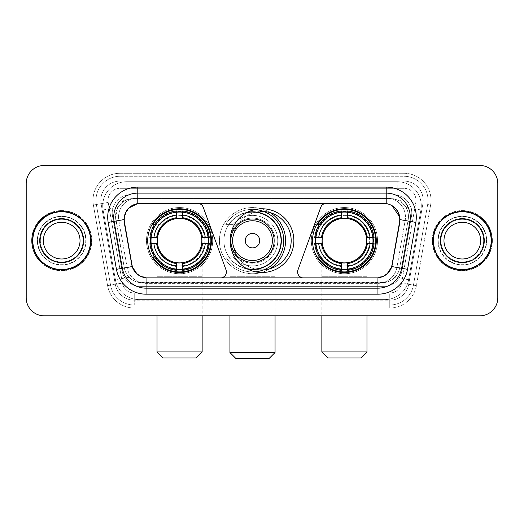 <?xml version="1.0" encoding="UTF-8"?>
<svg xmlns="http://www.w3.org/2000/svg" width="524" height="524" viewBox="0 0 524 524"><rect width="100%" height="100%" fill="white"/><g stroke="black" fill="none" stroke-linecap="round" stroke-linejoin="round"><path stroke-width="0.39" stroke-dasharray="2.62 1.97" d="M220.362 277.943A6.013 6.013 0 0 0 226.014 269.867L203.247 207.308A6.013 6.013 0 0 0 197.594 203.351L140.491 203.351A16.244 16.244 0 0 0 124.496 222.412L131.924 264.522A16.244 16.244 0 0 0 147.919 277.943L220.362 277.943M312.527 240.647A31.879 31.879 0 0 0 344.412 272.526A31.879 31.879 0 0 0 376.291 240.647A31.879 31.879 0 0 0 344.412 208.762A31.879 31.879 0 0 0 312.527 240.647M147.709 240.647A31.879 31.879 0 0 0 179.588 272.526A31.879 31.879 0 0 0 211.473 240.647A31.879 31.879 0 0 0 179.588 208.762A31.879 31.879 0 0 0 147.709 240.647M402.753 203.41A18.045 18.045 0 0 0 396.897 199.742L397.212 199.742A6.013 6.013 0 0 1 402.753 203.41L405.884 207.288C408.15 211.139 408.916 215.279 408.189 219.72L399.701 267.843C399.026 271.491 397.415 274.642 394.867 277.288C392.116 280.078 388.795 281.82 384.911 282.508L139.089 282.508C135.199 281.814 131.878 280.078 129.133 277.288C126.579 274.635 124.967 271.484 124.299 267.843L115.535 216.582L118.116 207.288L121.247 203.41A6.013 6.013 0 0 1 126.788 199.742L126.788 181.697A24.058 24.058 0 0 0 103.09 209.934L115.398 279.711A24.058 24.058 0 0 0 139.089 299.597L384.911 299.597A24.058 24.058 0 0 0 408.602 279.711L420.91 209.934A24.058 24.058 0 0 0 397.212 181.697L126.788 181.697A24.058 24.058 0 0 0 103.09 209.934L115.398 279.711A24.058 24.058 0 0 0 139.089 299.597L384.911 299.597A24.058 24.058 0 0 0 408.602 279.711L420.91 209.934A24.058 24.058 0 0 0 397.212 181.697L126.788 181.697M126.788 199.742L133.581 198.537L390.419 198.537A18.045 18.045 0 0 1 408.189 219.72L399.701 267.843A18.045 18.045 0 0 1 381.931 282.75L142.07 282.75A18.045 18.045 0 0 1 124.299 267.843L115.811 219.72A18.045 18.045 0 0 1 133.581 198.537L390.419 198.537L396.897 199.742M150.571 237.641A29.174 29.174 0 0 1 181.094 211.513A29.174 29.174 0 0 1 208.762 240.647A29.174 29.174 0 0 0 179.588 211.473A29.174 29.174 0 0 0 150.414 240.647A29.174 29.174 0 0 0 179.588 269.821A29.174 29.174 0 0 0 208.762 240.647A29.174 29.174 0 0 1 181.094 269.781A29.174 29.174 0 0 1 150.571 243.653M315.389 237.641A29.174 29.174 0 0 1 345.919 211.513A29.174 29.174 0 0 1 373.586 240.647A29.174 29.174 0 0 0 344.412 211.473A29.174 29.174 0 0 0 315.238 240.647A29.174 29.174 0 0 0 344.412 269.821A29.174 29.174 0 0 0 373.586 240.647A29.174 29.174 0 0 1 345.919 269.781A29.174 29.174 0 0 1 315.389 243.653M263.945 269.755A29.174 29.174 0 0 1 232.826 240.647A29.174 29.174 0 0 0 262 269.821A29.174 29.174 0 0 0 291.174 240.647A29.174 29.174 0 0 0 262 211.473A29.174 29.174 0 0 0 232.826 240.647A29.174 29.174 0 0 1 263.945 211.539M230.121 240.647A31.879 31.879 0 0 0 262 272.526A31.879 31.879 0 0 0 293.879 240.647A31.879 31.879 0 0 0 262 208.762A31.879 31.879 0 0 0 230.121 240.647M383.509 203.351L326.406 203.351A6.013 6.013 0 0 0 320.754 207.308L297.986 269.867A6.013 6.013 0 0 0 303.638 277.943L376.081 277.943A16.244 16.244 0 0 0 392.076 264.522L399.504 222.412A16.244 16.244 0 0 0 383.509 203.351M127.103 199.742A18.045 18.045 0 0 0 121.247 203.41M32.514 240.647A29.174 29.174 0 0 0 61.688 269.821A29.174 29.174 0 0 0 90.862 240.647A29.174 29.174 0 0 0 61.688 211.473A29.174 29.174 0 0 0 32.514 240.647M433.138 240.647A29.174 29.174 0 0 0 462.312 269.821A29.174 29.174 0 0 0 491.486 240.647A29.174 29.174 0 0 0 462.312 211.473A29.174 29.174 0 0 0 433.138 240.647M31.912 240.647A29.776 29.776 0 0 1 61.688 210.871A29.776 29.776 0 0 1 91.464 240.647A29.776 29.776 0 0 1 61.688 270.423A29.776 29.776 0 0 1 31.912 240.647A29.776 29.776 0 0 1 61.688 210.871A29.776 29.776 0 0 1 91.464 240.647A29.776 29.776 0 0 1 61.688 270.423A29.776 29.776 0 0 1 31.912 240.647M432.536 240.647A29.776 29.776 0 0 1 462.312 210.871A29.776 29.776 0 0 1 492.088 240.647A29.776 29.776 0 0 1 462.312 270.423A29.776 29.776 0 0 1 432.536 240.647A29.776 29.776 0 0 1 462.312 210.871A29.776 29.776 0 0 1 492.088 240.647A29.776 29.776 0 0 1 462.312 270.423A29.776 29.776 0 0 1 432.536 240.647M137.786 187.107L386.214 187.107A30.078 30.078 0 0 1 415.833 222.412L407.561 269.329A30.078 30.078 0 0 1 377.942 294.18L146.058 294.18A30.078 30.078 0 0 1 116.439 269.329L108.167 222.412A30.078 30.078 0 0 1 137.786 187.107L137.786 197.934A19.25 19.25 0 0 0 118.535 217.185A19.25 19.25 0 0 1 137.786 197.934L386.214 197.934L137.786 197.934A19.25 19.25 0 0 0 118.83 220.525L127.103 267.45A19.25 19.25 0 0 0 146.058 283.353L377.942 283.353A19.25 19.25 0 0 0 396.897 267.45L405.17 220.525A19.25 19.25 0 0 0 405.465 217.185A19.25 19.25 0 0 1 405.17 220.525L396.897 267.45A19.25 19.25 0 0 1 377.942 283.353L146.058 283.353A19.25 19.25 0 0 1 127.103 267.45L118.83 220.525A19.25 19.25 0 0 1 137.786 197.934L137.786 203.528L383.81 203.351L386.214 203.528L391.932 205.532M123.946 219.595L124.129 217.185L128.74 208.074M410.279 217.185A24.058 24.058 0 0 0 386.214 193.127L137.786 193.127A24.058 24.058 0 0 0 114.088 221.364L122.361 268.281A24.058 24.058 0 0 0 146.058 288.167L377.942 288.167A24.058 24.058 0 0 0 401.639 268.281L409.912 221.364A24.058 24.058 0 0 0 410.279 217.185A24.058 24.058 0 0 1 409.912 221.364M486.672 240.647A24.359 24.359 0 0 1 462.312 265.006A24.359 24.359 0 0 1 437.946 240.647A24.359 24.359 0 0 0 462.312 265.006A24.359 24.359 0 0 0 486.672 240.647A24.359 24.359 0 0 0 462.312 216.281A24.359 24.359 0 0 0 437.946 240.647A24.359 24.359 0 0 1 462.312 216.281A24.359 24.359 0 0 1 486.672 240.647M86.054 240.647A24.359 24.359 0 0 1 61.688 265.006A24.359 24.359 0 0 1 37.328 240.647A24.359 24.359 0 0 0 61.688 265.006A24.359 24.359 0 0 0 86.054 240.647A24.359 24.359 0 0 0 61.688 216.281A24.359 24.359 0 0 0 37.328 240.647A24.359 24.359 0 0 1 61.688 216.281A24.359 24.359 0 0 1 86.054 240.647M497.8 183.498A18.045 18.045 0 0 0 479.755 165.453L44.245 165.453A18.045 18.045 0 0 0 26.2 183.498L26.2 297.789A18.045 18.045 0 0 0 44.245 315.834L479.755 315.834A18.045 18.045 0 0 0 497.8 297.789L497.8 183.498A18.045 18.045 0 0 0 479.755 165.453L44.245 165.453A18.045 18.045 0 0 0 26.2 183.498L26.2 297.789A18.045 18.045 0 0 0 44.245 315.834L479.755 315.834A18.045 18.045 0 0 0 497.8 297.789L497.8 183.498A18.045 18.045 0 0 0 479.755 165.453M376.383 277.943L147.617 277.943M387.013 273.98L377.942 277.864L377.942 283.353A19.25 19.25 0 0 0 396.897 267.45L407.561 269.329M116.439 269.329L127.103 267.45A19.25 19.25 0 0 0 146.058 283.353L146.058 277.864L137.085 274.065M415.833 222.412L400.054 219.628L391.88 266.565L396.897 267.45M127.103 267.45L132.12 266.565L123.946 219.628L118.83 220.525A19.25 19.25 0 0 1 118.535 217.185M405.465 217.185A19.25 19.25 0 0 0 386.214 197.934A19.25 19.25 0 0 1 405.465 217.185A19.25 19.25 0 0 0 386.214 197.934L386.214 203.528M112.221 212.973A18.045 18.045 0 0 1 130.266 194.928A18.045 18.045 0 0 0 112.496 216.111A18.045 18.045 0 0 1 112.221 212.973M423.209 200.345A19.25 19.25 0 0 0 403.958 181.094L120.042 181.094L403.958 181.094A19.25 19.25 0 0 1 422.92 203.685L408.707 284.29L422.92 203.685A19.25 19.25 0 0 0 423.209 200.345A19.25 19.25 0 0 1 422.92 203.685A19.25 19.25 0 0 0 403.958 181.094L403.958 188.312A12.032 12.032 0 0 1 415.807 202.434L401.594 283.039A12.032 12.032 0 0 1 389.751 292.982L134.249 292.982A12.032 12.032 0 0 1 122.406 283.039L108.193 202.434A12.032 12.032 0 0 1 120.042 188.312L403.958 188.312A12.032 12.032 0 0 1 415.807 202.434L401.594 283.039A12.032 12.032 0 0 1 389.751 292.982L389.751 305.007L134.249 305.007L389.751 305.007A24.058 24.058 0 0 0 413.443 285.128L427.656 204.524A24.058 24.058 0 0 0 428.023 200.345A24.058 24.058 0 0 1 427.656 204.524L413.443 285.128A24.058 24.058 0 0 1 389.751 305.007A24.058 24.058 0 0 0 413.443 285.128A24.058 24.058 0 0 1 389.751 305.007L389.751 308.02A27.071 27.071 0 0 0 416.403 285.646L430.617 205.041A27.071 27.071 0 0 0 403.958 173.274L120.042 173.274L120.042 176.28A24.058 24.058 0 0 0 95.977 200.345A24.058 24.058 0 0 1 120.042 176.28L403.958 176.28L120.042 176.28L120.042 188.312L403.958 188.312L403.958 176.28A24.058 24.058 0 0 1 428.023 200.345A24.058 24.058 0 0 0 403.958 176.28A24.058 24.058 0 0 1 427.656 204.524L430.617 205.041A27.071 27.071 0 0 0 403.958 173.274L120.042 173.274A27.071 27.071 0 0 0 93.383 205.041L107.597 285.646A27.071 27.071 0 0 0 134.249 308.02L389.751 308.02A27.071 27.071 0 0 0 416.403 285.646L430.617 205.041L427.656 204.524M101.08 203.685A19.25 19.25 0 0 1 120.042 181.094A19.25 19.25 0 0 0 101.08 203.685L115.293 284.29L101.08 203.685L93.383 205.041L107.597 285.646A27.071 27.071 0 0 0 134.249 308.02L389.751 308.02L389.751 300.2L134.249 300.2L389.751 300.2A19.25 19.25 0 0 0 408.707 284.29A19.25 19.25 0 0 1 389.751 300.2A19.25 19.25 0 0 0 408.707 284.29A19.25 19.25 0 0 1 389.751 300.2L389.751 292.982L134.249 292.982L134.249 305.007A24.058 24.058 0 0 1 110.557 285.128L96.344 204.524L110.557 285.128A24.058 24.058 0 0 0 134.249 305.007A24.058 24.058 0 0 1 110.557 285.128A24.058 24.058 0 0 0 134.249 305.007L134.249 300.2A19.25 19.25 0 0 1 115.293 284.29A19.25 19.25 0 0 0 134.249 300.2A19.25 19.25 0 0 1 115.293 284.29A19.25 19.25 0 0 0 134.249 300.2L134.249 292.982A12.032 12.032 0 0 1 122.406 283.039L107.597 285.646L122.406 283.039L108.193 202.434L96.344 204.524A24.058 24.058 0 0 1 95.977 200.345A24.058 24.058 0 0 0 96.344 204.524A24.058 24.058 0 0 1 95.977 200.345A24.058 24.058 0 0 0 96.344 204.524L93.383 205.041A27.071 27.071 0 0 1 120.042 173.274L120.042 181.094A19.25 19.25 0 0 0 101.08 203.685L108.193 202.434A12.032 12.032 0 0 1 120.042 188.312L120.042 181.094A19.25 19.25 0 0 0 100.791 200.345M438.247 240.647A24.058 24.058 0 0 0 462.312 264.705A24.058 24.058 0 0 0 486.37 240.647A24.058 24.058 0 0 0 462.312 216.582A24.058 24.058 0 0 0 438.247 240.647A24.058 24.058 0 0 0 462.312 264.705A24.058 24.058 0 0 0 486.37 240.647A24.058 24.058 0 0 0 462.312 216.582A24.058 24.058 0 0 0 438.247 240.647M37.63 240.647A24.058 24.058 0 0 0 61.688 264.705A24.058 24.058 0 0 0 85.753 240.647A24.058 24.058 0 0 0 61.688 216.582A24.058 24.058 0 0 0 37.63 240.647A24.058 24.058 0 0 0 61.688 264.705A24.058 24.058 0 0 0 85.753 240.647A24.058 24.058 0 0 0 61.688 216.582A24.058 24.058 0 0 0 37.63 240.647M26.2 297.789A18.045 18.045 0 0 0 44.245 315.834M44.245 165.453A18.045 18.045 0 0 0 26.2 183.498M479.755 315.834A18.045 18.045 0 0 0 497.8 297.789M130.266 194.928L393.734 194.928A18.045 18.045 0 0 1 411.504 216.111L401.744 271.452A18.045 18.045 0 0 1 383.974 286.359L140.026 286.359A18.045 18.045 0 0 1 122.256 271.452L112.496 216.111L122.256 271.452A18.045 18.045 0 0 0 140.026 286.359L383.974 286.359A18.045 18.045 0 0 0 401.744 271.452L411.504 216.111A18.045 18.045 0 0 0 393.734 194.928L130.266 194.928M40.348 240.647A21.34 21.34 0 0 0 61.688 261.987A21.34 21.34 0 0 0 83.034 240.647A21.34 21.34 0 0 0 61.688 219.301A21.34 21.34 0 0 0 40.348 240.647A21.34 21.34 0 0 0 61.688 261.987A21.34 21.34 0 0 0 83.034 240.647A21.34 21.34 0 0 0 61.688 219.301A21.34 21.34 0 0 0 40.348 240.647A21.34 21.34 0 0 1 61.688 219.301A21.34 21.34 0 0 1 83.034 240.647A21.34 21.34 0 0 0 61.688 219.301A21.34 21.34 0 0 0 40.348 240.647M91.766 240.647A30.078 30.078 0 0 0 61.688 210.569A30.078 30.078 0 0 0 31.617 240.647A30.078 30.078 0 0 0 61.688 270.725A30.078 30.078 0 0 0 91.766 240.647A30.078 30.078 0 0 0 61.688 210.569A30.078 30.078 0 0 0 31.617 240.647A30.078 30.078 0 0 0 61.688 270.725A30.078 30.078 0 0 0 91.766 240.647M80.028 240.647A18.333 18.333 0 0 0 61.688 222.314A18.333 18.333 0 0 0 43.354 240.647A18.333 18.333 0 0 0 61.688 258.98A18.333 18.333 0 0 0 80.028 240.647A18.333 18.333 0 0 1 61.688 258.98A18.333 18.333 0 0 1 43.354 240.647M90.567 240.647A28.872 28.872 0 0 0 61.688 211.775A28.872 28.872 0 0 0 32.816 240.647A28.872 28.872 0 0 0 61.688 269.519A28.872 28.872 0 0 0 90.567 240.647M440.966 240.647A21.34 21.34 0 0 0 462.312 261.987A21.34 21.34 0 0 0 483.652 240.647A21.34 21.34 0 0 0 462.312 219.301A21.34 21.34 0 0 0 440.966 240.647A21.34 21.34 0 0 0 462.312 261.987A21.34 21.34 0 0 0 483.652 240.647A21.34 21.34 0 0 0 462.312 219.301A21.34 21.34 0 0 0 440.966 240.647A21.34 21.34 0 0 1 462.312 219.301A21.34 21.34 0 0 1 483.652 240.647A21.34 21.34 0 0 0 462.312 219.301A21.34 21.34 0 0 0 440.966 240.647M492.383 240.647A30.078 30.078 0 0 0 462.312 210.569A30.078 30.078 0 0 0 432.235 240.647A30.078 30.078 0 0 0 462.312 270.725A30.078 30.078 0 0 0 492.383 240.647A30.078 30.078 0 0 0 462.312 210.569A30.078 30.078 0 0 0 432.235 240.647A30.078 30.078 0 0 0 462.312 270.725A30.078 30.078 0 0 0 492.383 240.647M480.646 240.647A18.333 18.333 0 0 0 462.312 222.314A18.333 18.333 0 0 0 443.972 240.647A18.333 18.333 0 0 0 462.312 258.98A18.333 18.333 0 0 0 480.646 240.647A18.333 18.333 0 0 1 462.312 258.98A18.333 18.333 0 0 1 443.972 240.647M491.185 240.647A28.872 28.872 0 0 0 462.312 211.775A28.872 28.872 0 0 0 433.433 240.647A28.872 28.872 0 0 0 462.312 269.519A28.872 28.872 0 0 0 491.185 240.647M157.03 240.647A22.558 22.558 0 0 1 179.588 218.089A22.558 22.558 0 0 1 202.146 240.647A22.558 22.558 0 0 0 179.588 218.089A22.558 22.558 0 0 0 157.03 240.647A22.558 22.558 0 0 1 179.588 218.089A22.558 22.558 0 0 1 202.146 240.647A22.558 22.558 0 0 0 179.588 218.089A22.558 22.558 0 0 0 157.03 240.647A22.558 22.558 0 0 0 179.588 263.205A22.558 22.558 0 0 0 202.146 240.647A22.558 22.558 0 0 1 179.588 263.205A22.558 22.558 0 0 1 157.03 240.647A22.558 22.558 0 0 0 179.588 263.205A22.558 22.558 0 0 0 202.146 240.647A22.558 22.558 0 0 1 179.588 263.205A22.558 22.558 0 0 1 157.03 240.647L157.03 276.738L179.588 276.738L157.03 276.738L157.03 315.834M163.049 357.944L196.133 357.944M202.146 351.931L157.03 351.931M157.331 240.647A22.257 22.257 0 0 0 179.588 262.904A22.257 22.257 0 0 0 201.845 240.647A22.257 22.257 0 0 0 179.588 218.39A22.257 22.257 0 0 0 157.331 240.647M208.166 240.647A28.571 28.571 0 0 0 179.588 212.076A28.571 28.571 0 0 0 151.017 240.647A28.571 28.571 0 0 0 179.588 269.218A28.571 28.571 0 0 0 208.166 240.647A28.571 28.571 0 0 0 179.588 212.076A28.571 28.571 0 0 0 151.017 240.647A28.571 28.571 0 0 0 179.588 269.218A28.571 28.571 0 0 0 208.166 240.647A28.571 28.571 0 0 0 179.588 212.076A28.571 28.571 0 0 0 151.017 240.647A28.571 28.571 0 0 0 179.588 269.218A28.571 28.571 0 0 0 208.166 240.647M176.581 211.932L176.581 212.233A28.571 28.571 0 0 0 151.174 237.641L149.903 237.641A29.835 29.835 0 0 1 176.581 210.962L176.581 211.932A28.872 28.872 0 0 0 150.873 237.641M208.31 237.641L208.002 237.641A28.571 28.571 0 0 0 182.601 212.233L182.601 210.962A29.835 29.835 0 0 1 209.273 237.641L208.31 237.641A28.872 28.872 0 0 0 182.601 211.932M212.672 240.647A33.084 33.084 0 0 0 179.588 207.563A33.084 33.084 0 0 0 146.504 240.647A33.084 33.084 0 0 0 179.588 273.731A33.084 33.084 0 0 0 212.672 240.647A33.084 33.084 0 0 0 179.588 207.563A33.084 33.084 0 0 0 146.504 240.647A33.084 33.084 0 0 0 179.588 273.731A33.084 33.084 0 0 0 212.672 240.647M182.601 269.362L182.601 269.061A28.571 28.571 0 0 0 208.002 243.653L209.273 243.653A29.835 29.835 0 0 1 182.601 270.332L182.601 269.362A28.872 28.872 0 0 0 208.31 243.653M150.873 243.653L151.174 243.653A28.571 28.571 0 0 0 176.581 269.061L176.581 270.332A29.835 29.835 0 0 1 149.903 243.653L150.873 243.653A28.872 28.872 0 0 0 176.581 269.362M182.601 217.702L182.601 212.233M176.581 212.233L176.581 217.702M151.174 243.653L157.541 243.653M156.65 237.641L151.174 237.641M182.601 269.061L182.601 263.585M176.581 263.585L176.581 269.061M208.002 237.641L201.642 237.641M202.533 243.653L208.002 243.653M154.56 256.884L152.857 256.884A31.283 31.283 0 0 0 210.871 240.647A31.283 31.283 0 0 0 152.857 224.403L160.239 224.403A25.263 25.263 0 0 1 196.926 222.268A25.263 25.263 0 0 1 196.926 259.02A25.263 25.263 0 0 1 160.239 256.884A25.263 25.263 0 0 0 196.926 259.02A25.263 25.263 0 0 0 196.926 222.268A25.263 25.263 0 0 0 160.239 224.403L154.56 224.403M321.854 240.647A22.558 22.558 0 0 1 344.412 218.089A22.558 22.558 0 0 1 366.97 240.647A22.558 22.558 0 0 0 344.412 218.089A22.558 22.558 0 0 0 321.854 240.647A22.558 22.558 0 0 1 344.412 218.089A22.558 22.558 0 0 1 366.97 240.647A22.558 22.558 0 0 0 344.412 218.089A22.558 22.558 0 0 0 321.854 240.647A22.558 22.558 0 0 0 344.412 263.205A22.558 22.558 0 0 0 366.97 240.647A22.558 22.558 0 0 1 344.412 263.205A22.558 22.558 0 0 1 321.854 240.647A22.558 22.558 0 0 0 344.412 263.205A22.558 22.558 0 0 0 366.97 240.647A22.558 22.558 0 0 1 344.412 263.205A22.558 22.558 0 0 1 321.854 240.647L321.854 276.738L344.412 276.738L321.854 276.738L321.854 315.834M327.867 357.944L360.951 357.944M366.97 351.931L321.854 351.931M322.155 240.647A22.257 22.257 0 0 0 344.412 262.904A22.257 22.257 0 0 0 366.669 240.647A22.257 22.257 0 0 0 344.412 218.39A22.257 22.257 0 0 0 322.155 240.647M372.983 240.647A28.571 28.571 0 0 0 344.412 212.076A28.571 28.571 0 0 0 315.834 240.647A28.571 28.571 0 0 0 344.412 269.218A28.571 28.571 0 0 0 372.983 240.647A28.571 28.571 0 0 0 344.412 212.076A28.571 28.571 0 0 0 315.834 240.647A28.571 28.571 0 0 0 344.412 269.218A28.571 28.571 0 0 0 372.983 240.647A28.571 28.571 0 0 0 344.412 212.076A28.571 28.571 0 0 0 315.834 240.647A28.571 28.571 0 0 0 344.412 269.218A28.571 28.571 0 0 0 372.983 240.647M341.399 211.932L341.399 212.233A28.571 28.571 0 0 0 315.998 237.641L314.728 237.641A29.835 29.835 0 0 1 341.399 210.962L341.399 211.932A28.872 28.872 0 0 0 315.69 237.641M373.127 237.641L372.826 237.641A28.571 28.571 0 0 0 347.419 212.233L347.419 210.962A29.835 29.835 0 0 1 374.097 237.641L373.127 237.641A28.872 28.872 0 0 0 347.419 211.932M377.496 240.647A33.084 33.084 0 0 0 344.412 207.563A33.084 33.084 0 0 0 311.328 240.647A33.084 33.084 0 0 0 344.412 273.731A33.084 33.084 0 0 0 377.496 240.647A33.084 33.084 0 0 0 344.412 207.563A33.084 33.084 0 0 0 311.328 240.647A33.084 33.084 0 0 0 344.412 273.731A33.084 33.084 0 0 0 377.496 240.647M347.419 269.362L347.419 269.061A28.571 28.571 0 0 0 372.826 243.653L374.097 243.653A29.835 29.835 0 0 1 347.419 270.332L347.419 269.362A28.872 28.872 0 0 0 373.127 243.653M315.69 243.653L315.998 243.653A28.571 28.571 0 0 0 341.399 269.061L341.399 270.332A29.835 29.835 0 0 1 314.728 243.653L315.69 243.653A28.872 28.872 0 0 0 341.399 269.362M347.419 217.702L347.419 212.233M341.399 212.233L341.399 217.702M315.998 243.653L322.358 243.653M321.467 237.641L315.998 237.641M347.419 269.061L347.419 263.585M341.399 263.585L341.399 269.061M372.826 237.641L366.459 237.641M367.35 243.653L372.826 243.653M319.385 256.884L317.675 256.884A31.283 31.283 0 0 0 375.688 240.647A31.283 31.283 0 0 0 317.675 224.403L325.057 224.403A25.263 25.263 0 0 1 361.75 222.268A25.263 25.263 0 0 1 361.75 259.02A25.263 25.263 0 0 1 325.057 256.884A25.263 25.263 0 0 0 361.75 259.02A25.263 25.263 0 0 0 361.75 222.268A25.263 25.263 0 0 0 325.057 224.403L319.385 224.403M229.938 240.647A22.558 22.558 0 0 1 252.496 218.089A22.558 22.558 0 0 1 275.054 240.647A22.558 22.558 0 0 0 252.496 218.089A22.558 22.558 0 0 0 229.938 240.647A22.558 22.558 0 0 1 252.496 218.089A22.558 22.558 0 0 1 275.054 240.647A22.558 22.558 0 0 0 252.496 218.089A22.558 22.558 0 0 0 229.938 240.647A22.558 22.558 0 0 0 252.496 263.205A22.558 22.558 0 0 0 275.054 240.647A22.558 22.558 0 0 1 252.496 263.205A22.558 22.558 0 0 1 229.938 240.647A22.558 22.558 0 0 0 252.496 263.205A22.558 22.558 0 0 0 275.054 240.647A22.558 22.558 0 0 1 252.496 263.205A22.558 22.558 0 0 1 229.938 240.647L229.938 276.738L252.496 276.738L229.938 276.738L229.938 315.834M235.951 358.547L269.035 358.547M275.054 352.528L229.938 352.528M274.15 240.647A21.654 21.654 0 0 0 252.496 218.993A21.654 21.654 0 0 0 230.842 240.647A21.654 21.654 0 0 0 252.496 262.301A21.654 21.654 0 0 0 274.15 240.647M246.725 212.659A28.571 28.571 0 0 0 252.496 269.218A28.571 28.571 0 0 0 281.067 240.647A28.571 28.571 0 0 0 252.496 212.076A28.571 28.571 0 0 0 223.925 240.647A28.571 28.571 0 0 0 252.496 269.218A28.571 28.571 0 0 0 281.067 240.647A28.571 28.571 0 0 0 252.496 212.076A28.571 28.571 0 0 0 223.925 240.647A28.571 28.571 0 0 0 252.496 269.218A28.571 28.571 0 0 0 281.067 240.647A28.571 28.571 0 0 0 252.496 212.076A28.571 28.571 0 0 0 246.725 268.629M285.58 240.647A33.084 33.084 0 0 0 252.496 207.563A33.084 33.084 0 0 0 219.412 240.647A33.084 33.084 0 0 0 252.496 273.731A33.084 33.084 0 0 0 285.58 240.647M270.057 212.606A33.084 33.084 0 0 0 219.412 240.647A33.084 33.084 0 0 0 270.057 268.688M255.247 271.805A31.283 31.283 0 0 1 225.765 256.884A31.283 31.283 0 0 0 283.772 240.647A31.283 31.283 0 0 0 225.765 224.403L233.141 224.403A25.263 25.263 0 0 1 269.834 222.268A25.263 25.263 0 0 1 269.834 259.02A25.263 25.263 0 0 1 233.141 256.884A25.263 25.263 0 0 0 269.834 259.02A25.263 25.263 0 0 0 269.834 222.268A25.263 25.263 0 0 0 233.141 224.403L225.765 224.403A31.283 31.283 0 0 1 255.247 209.489M228.661 256.884L233.141 256.884L228.661 256.884A28.84 28.84 0 0 0 247.538 269.061M420.91 209.934L405.884 207.288M384.911 282.508L384.911 299.597A24.058 24.058 0 0 0 408.602 279.711L394.867 277.288M129.133 277.288L115.398 279.711A24.058 24.058 0 0 0 139.089 299.597L139.089 282.508M102.724 205.755A24.058 24.058 0 0 0 103.09 209.934L118.116 207.288M421.276 205.755A24.058 24.058 0 0 0 397.212 181.697L397.212 199.742M137.786 193.127A24.058 24.058 0 0 0 114.088 221.364M377.942 288.167A24.058 24.058 0 0 0 401.639 268.281M122.361 268.281A24.058 24.058 0 0 0 146.058 288.167M146.058 283.353L146.058 294.18M377.942 283.353L377.942 294.18M108.167 222.412L118.83 220.525M386.214 187.107L386.214 197.934M428.023 200.345A24.058 24.058 0 0 0 403.958 176.28L403.958 181.094M416.403 285.646L401.594 283.039L416.403 285.646M39.745 240.647A21.943 21.943 0 0 0 61.688 262.589A21.943 21.943 0 0 0 83.637 240.647A21.943 21.943 0 0 0 61.688 218.704A21.943 21.943 0 0 0 39.745 240.647A21.943 21.943 0 0 0 61.688 262.589A21.943 21.943 0 0 0 83.637 240.647A21.943 21.943 0 0 0 61.688 218.704A21.943 21.943 0 0 0 39.745 240.647A21.943 21.943 0 0 0 61.688 262.589A21.943 21.943 0 0 0 83.637 240.647A21.943 21.943 0 0 0 61.688 218.704A21.943 21.943 0 0 0 39.745 240.647M440.363 240.647A21.943 21.943 0 0 0 462.312 262.589A21.943 21.943 0 0 0 484.255 240.647A21.943 21.943 0 0 0 462.312 218.704A21.943 21.943 0 0 0 440.363 240.647A21.943 21.943 0 0 0 462.312 262.589A21.943 21.943 0 0 0 484.255 240.647A21.943 21.943 0 0 0 462.312 218.704A21.943 21.943 0 0 0 440.363 240.647A21.943 21.943 0 0 0 462.312 262.589A21.943 21.943 0 0 0 484.255 240.647A21.943 21.943 0 0 0 462.312 218.704A21.943 21.943 0 0 0 440.363 240.647M179.588 276.738L202.146 276.738L179.588 276.738M179.588 218.089A22.558 22.558 0 0 1 202.146 240.647L202.146 315.834M155.759 256.884A28.84 28.84 0 0 0 176.581 269.329M182.601 269.329A28.84 28.84 0 0 0 208.277 243.653M208.277 237.641A28.84 28.84 0 0 0 182.601 211.958M176.581 211.958A28.84 28.84 0 0 0 155.759 224.403M344.412 276.738L366.97 276.738L344.412 276.738M344.412 218.089A22.558 22.558 0 0 1 366.97 240.647L366.97 315.834M320.577 256.884A28.84 28.84 0 0 0 341.399 269.329M347.419 269.329A28.84 28.84 0 0 0 373.095 243.653M373.095 237.641A28.84 28.84 0 0 0 347.419 211.958M341.399 211.958A28.84 28.84 0 0 0 320.577 224.403M252.496 276.738L275.054 276.738L252.496 276.738M252.496 218.089A22.558 22.558 0 0 1 275.054 240.647L275.054 264.849M247.538 212.233A28.84 28.84 0 0 0 228.661 224.403M275.054 266.736L275.054 315.834"/><path stroke-width="0.79" d="M226.381 271.923A6.013 6.013 0 0 1 220.362 277.943L147.919 277.943A16.244 16.244 0 0 1 131.924 264.522L124.496 222.412A16.244 16.244 0 0 1 140.491 203.351L197.594 203.351A6.013 6.013 0 0 1 203.247 207.308L226.014 269.867A6.013 6.013 0 0 1 226.381 271.923M312.527 240.647A31.879 31.879 0 0 0 344.412 272.526A31.879 31.879 0 0 0 376.291 240.647A31.879 31.879 0 0 0 344.412 208.762A31.879 31.879 0 0 0 312.527 240.647M147.709 240.647A31.879 31.879 0 0 0 179.588 272.526A31.879 31.879 0 0 0 211.473 240.647A31.879 31.879 0 0 0 179.588 208.762A31.879 31.879 0 0 0 147.709 240.647M150.571 243.653A29.174 29.174 0 0 1 150.571 237.641M315.389 243.653A29.174 29.174 0 0 1 315.389 237.641M263.945 211.539A29.174 29.174 0 0 1 291.174 240.647A29.174 29.174 0 0 1 263.945 269.755M293.879 240.647A31.879 31.879 0 0 1 262 272.526A31.879 31.879 0 0 1 230.121 240.647A31.879 31.879 0 0 1 262 208.762A31.879 31.879 0 0 1 293.879 240.647M383.509 203.351L326.406 203.351A6.013 6.013 0 0 0 320.754 207.308L297.986 269.867A6.013 6.013 0 0 0 303.638 277.943L376.081 277.943A16.244 16.244 0 0 0 392.076 264.522L399.504 222.412A16.244 16.244 0 0 0 383.509 203.351M32.514 240.647A29.174 29.174 0 0 0 61.688 269.821A29.174 29.174 0 0 0 90.862 240.647A29.174 29.174 0 0 0 61.688 211.473A29.174 29.174 0 0 0 32.514 240.647M433.138 240.647A29.174 29.174 0 0 0 462.312 269.821A29.174 29.174 0 0 0 491.486 240.647A29.174 29.174 0 0 0 462.312 211.473A29.174 29.174 0 0 0 433.138 240.647M124.129 217.185C125.688 209.659 130.24 205.107 137.786 203.528L386.214 203.528C393.753 205.1 398.306 209.652 399.871 217.185L399.805 222.412L391.88 266.565C389.509 273.102 384.858 276.875 377.942 277.864L146.058 277.864C139.155 276.888 134.511 273.115 132.12 266.565L124.195 222.412L124.129 217.185M128.74 208.074L137.786 203.528L137.786 193.127L386.214 193.127A24.058 24.058 0 0 1 409.912 221.364L401.639 268.281A24.058 24.058 0 0 1 377.942 288.167L146.058 288.167A24.058 24.058 0 0 1 122.361 268.281L114.088 221.364A24.058 24.058 0 0 1 137.786 193.127L137.786 187.107L386.214 187.107L386.214 203.528M391.932 205.532L399.871 217.185L400.054 219.628L415.833 222.412L407.561 269.329A30.078 30.078 0 0 1 377.942 294.18L146.058 294.18A30.078 30.078 0 0 1 116.439 269.329L108.167 222.412A30.078 30.078 0 0 1 137.786 187.107M147.617 277.943L146.058 277.864L146.058 294.18M377.942 294.18L377.942 277.864L376.383 277.943M407.561 269.329L391.88 266.565L387.013 273.98M137.085 274.065L132.12 266.565L116.439 269.329M392.378 264.522L392.279 265.033M131.721 265.033L131.622 264.522M108.167 222.412L123.946 219.595M497.8 183.498A18.045 18.045 0 0 0 479.755 165.453L44.245 165.453A18.045 18.045 0 0 0 26.2 183.498L26.2 297.789A18.045 18.045 0 0 0 44.245 315.834L479.755 315.834A18.045 18.045 0 0 0 497.8 297.789L497.8 183.498L497.8 297.789M26.2 183.498L26.2 297.789M479.755 165.453L44.245 165.453M44.245 315.834L479.755 315.834M80.028 240.647A18.333 18.333 0 0 0 61.688 222.314A18.333 18.333 0 0 0 43.354 240.647A18.333 18.333 0 0 0 61.688 258.98A18.333 18.333 0 0 0 80.028 240.647A18.333 18.333 0 0 1 61.688 258.98A18.333 18.333 0 0 1 43.354 240.647M90.567 240.647A28.872 28.872 0 0 0 61.688 211.775A28.872 28.872 0 0 0 32.816 240.647A28.872 28.872 0 0 0 61.688 269.519A28.872 28.872 0 0 0 90.567 240.647M480.646 240.647A18.333 18.333 0 0 0 462.312 222.314A18.333 18.333 0 0 0 443.972 240.647A18.333 18.333 0 0 0 462.312 258.98A18.333 18.333 0 0 0 480.646 240.647A18.333 18.333 0 0 1 462.312 258.98A18.333 18.333 0 0 1 443.972 240.647M491.185 240.647A28.872 28.872 0 0 0 462.312 211.775A28.872 28.872 0 0 0 433.433 240.647A28.872 28.872 0 0 0 462.312 269.519A28.872 28.872 0 0 0 491.185 240.647M196.133 357.944L163.049 357.944L157.03 351.931L202.146 351.931L196.133 357.944M201.642 243.653A22.257 22.257 0 0 0 182.601 218.593L182.601 217.702L182.601 218.593A22.257 22.257 0 0 0 157.541 243.653A22.257 22.257 0 0 0 201.642 243.653L202.533 243.653L201.642 243.653A22.257 22.257 0 0 1 182.601 262.701L182.601 266.336A25.866 25.866 0 0 0 205.284 243.653L209.273 243.653A29.835 29.835 0 0 1 182.601 270.332L182.601 269.12A28.63 28.63 0 0 0 208.067 243.653M151.174 243.653A28.571 28.571 0 0 1 151.174 237.641M182.601 212.233A28.571 28.571 0 0 0 176.581 212.233M208.002 237.641A28.571 28.571 0 0 1 208.002 243.653M209.273 237.641A29.835 29.835 0 0 0 182.601 210.962L182.601 212.174A28.63 28.63 0 0 1 208.067 237.641L209.273 237.641M149.903 243.653A29.835 29.835 0 0 0 176.581 270.332L176.581 269.12A28.63 28.63 0 0 1 151.115 243.653L149.903 243.653M208.067 237.641L205.284 237.641A25.866 25.866 0 0 0 182.601 214.958L182.601 212.174M182.601 269.12L182.601 266.336M151.115 243.653L153.899 243.653A25.866 25.866 0 0 0 176.581 266.336L176.581 269.12M182.601 214.958L182.601 217.702A23.135 23.135 0 0 1 202.533 237.641L205.284 237.641M205.284 243.653L202.533 243.653A23.135 23.135 0 0 1 182.601 263.585L182.601 262.701M176.581 266.336L176.581 262.701A22.257 22.257 0 0 1 157.541 243.653L153.899 243.653M201.642 237.641L202.533 237.641M182.601 269.061A28.571 28.571 0 0 1 176.581 269.061M176.581 210.962A29.835 29.835 0 0 0 149.903 237.641L151.115 237.641A28.63 28.63 0 0 1 176.581 212.174L176.581 210.962M176.581 212.174L176.581 214.958A25.866 25.866 0 0 0 153.899 237.641L151.115 237.641M153.899 237.641L156.65 237.641A23.135 23.135 0 0 1 176.581 217.702L176.581 214.958M156.65 237.641L157.541 237.641L156.65 237.641M176.581 262.701L176.581 263.585A23.135 23.135 0 0 1 156.65 243.653M154.56 224.403L152.857 224.403A31.283 31.283 0 0 1 210.871 240.647A31.283 31.283 0 0 1 152.857 256.884L154.56 256.884M360.951 357.944L327.867 357.944L321.854 351.931L366.97 351.931L360.951 357.944M366.459 243.653A22.257 22.257 0 0 0 347.419 218.593L347.419 217.702L347.419 218.593A22.257 22.257 0 0 0 322.358 243.653A22.257 22.257 0 0 0 366.459 243.653L367.35 243.653L366.459 243.653A22.257 22.257 0 0 1 347.419 262.701L347.419 266.336A25.866 25.866 0 0 0 370.101 243.653L374.097 243.653A29.835 29.835 0 0 1 347.419 270.332L347.419 269.12A28.63 28.63 0 0 0 372.885 243.653M315.998 243.653A28.571 28.571 0 0 1 315.998 237.641M347.419 212.233A28.571 28.571 0 0 0 341.399 212.233M372.826 237.641A28.571 28.571 0 0 1 372.826 243.653M374.097 237.641A29.835 29.835 0 0 0 347.419 210.962L347.419 212.174A28.63 28.63 0 0 1 372.885 237.641L374.097 237.641M314.728 243.653A29.835 29.835 0 0 0 341.399 270.332L341.399 269.12A28.63 28.63 0 0 1 315.933 243.653L314.728 243.653M372.885 237.641L370.101 237.641A25.866 25.866 0 0 0 347.419 214.958L347.419 212.174M347.419 269.12L347.419 266.336M315.933 243.653L318.716 243.653A25.866 25.866 0 0 0 341.399 266.336L341.399 269.12M347.419 214.958L347.419 217.702A23.135 23.135 0 0 1 367.35 237.641L370.101 237.641M370.101 243.653L367.35 243.653A23.135 23.135 0 0 1 347.419 263.585L347.419 262.701M341.399 266.336L341.399 262.701A22.257 22.257 0 0 1 322.358 243.653L318.716 243.653M366.459 237.641L367.35 237.641M347.419 269.061A28.571 28.571 0 0 1 341.399 269.061M341.399 210.962A29.835 29.835 0 0 0 314.728 237.641L315.933 237.641A28.63 28.63 0 0 1 341.399 212.174L341.399 210.962M341.399 212.174L341.399 214.958A25.866 25.866 0 0 0 318.716 237.641L315.933 237.641M318.716 237.641L321.467 237.641A23.135 23.135 0 0 1 341.399 217.702L341.399 214.958M321.467 237.641L322.358 237.641L321.467 237.641M341.399 262.701L341.399 263.585A23.135 23.135 0 0 1 321.467 243.653M319.385 224.403L317.675 224.403A31.283 31.283 0 0 1 375.688 240.647A31.283 31.283 0 0 1 317.675 256.884L319.385 256.884M269.035 358.547L235.951 358.547L229.938 352.528L275.054 352.528L269.035 358.547M259.714 240.647A7.218 7.218 0 0 0 252.496 233.429A7.218 7.218 0 0 0 245.278 240.647A7.218 7.218 0 0 0 252.496 247.865A7.218 7.218 0 0 0 259.714 240.647M274.15 240.647A21.654 21.654 0 0 0 252.496 218.993A21.654 21.654 0 0 0 230.842 240.647A21.654 21.654 0 0 0 252.496 262.301A21.654 21.654 0 0 0 274.15 240.647A21.654 21.654 0 0 1 252.496 262.301A21.654 21.654 0 0 1 230.842 240.647M246.725 268.629A28.571 28.571 0 0 0 281.067 240.647A28.571 28.571 0 0 0 246.725 212.659M270.057 268.688A33.084 33.084 0 0 0 270.057 212.606M255.247 209.489A31.283 31.283 0 0 1 255.247 271.805M386.214 187.107A30.078 30.078 0 0 1 415.833 222.412M114.088 221.364A24.058 24.058 0 0 1 113.721 217.185M83.637 240.647A21.943 21.943 0 0 0 61.688 218.704A21.943 21.943 0 0 0 39.745 240.647A21.943 21.943 0 0 0 61.688 262.589A21.943 21.943 0 0 0 83.637 240.647M484.255 240.647A21.943 21.943 0 0 0 462.312 218.704A21.943 21.943 0 0 0 440.363 240.647A21.943 21.943 0 0 0 462.312 262.589A21.943 21.943 0 0 0 484.255 240.647M176.581 269.329A28.84 28.84 0 0 0 182.601 269.329M208.277 243.653A28.84 28.84 0 0 0 208.277 237.641M182.601 211.958A28.84 28.84 0 0 0 176.581 211.958M341.399 269.329A28.84 28.84 0 0 0 347.419 269.329M373.095 243.653A28.84 28.84 0 0 0 373.095 237.641M347.419 211.958A28.84 28.84 0 0 0 341.399 211.958M272.388 240.647A19.892 19.892 0 0 0 252.496 220.755A19.892 19.892 0 0 0 232.604 240.647A19.892 19.892 0 0 0 252.496 260.539A19.892 19.892 0 0 0 272.388 240.647M247.538 269.061A28.84 28.84 0 0 0 281.336 240.647A28.84 28.84 0 0 0 247.538 212.233M202.146 315.834L202.146 351.931M157.03 315.834L157.03 351.931M366.97 315.834L366.97 351.931M321.854 315.834L321.854 351.931M275.054 315.834L275.054 352.528M229.938 315.834L229.938 352.528M275.054 266.736L275.054 264.849"/></g></svg>
